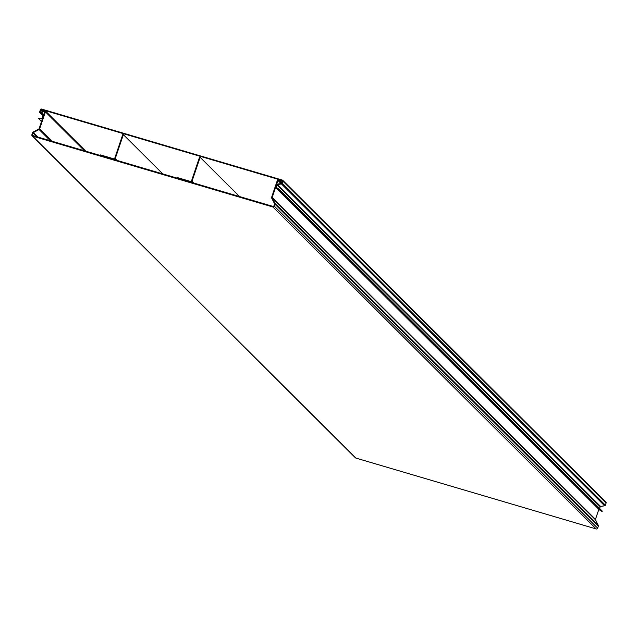 <?xml version="1.0" encoding="UTF-8"?>
<svg xmlns="http://www.w3.org/2000/svg" width="638" height="638" viewBox="0 0 638 638"><rect width="100%" height="100%" fill="white"/><g stroke="black" fill="none" stroke-linecap="round" stroke-linejoin="round"><path stroke-width="0.96" d="M280.808 183.6L279.037 180.379A0.598 0.574 -45.1 0 0 277.937 180.458L272.203 197.405A0.598 0.574 -45.1 0 0 272.227 197.852L275.002 203.394A1.204 1.14 134.9 0 1 275.058 204.288L274.404 206.21A1.204 1.14 134.9 0 1 272.912 207.007L32.626 136.125A1.204 1.14 134.9 0 1 31.9 134.674L32.554 132.752A1.204 1.14 134.9 0 1 33.144 132.05L38.822 129.004A0.598 0.574 -45.1 0 0 39.117 128.653L44.859 111.698A0.598 0.574 -45.1 0 0 44.006 111.052L41.725 112.511L41.422 112.025L43.703 110.557A1.204 1.14 -45.1 0 1 45.41 111.865L39.676 128.82A1.204 1.14 -45.1 0 1 39.078 129.514L33.407 132.56A0.598 0.574 134.9 0 0 33.104 132.911L32.458 134.841A0.598 0.574 134.9 0 0 32.817 135.567L273.104 206.449A0.598 0.574 134.9 0 0 273.846 206.05L274.5 204.12A0.598 0.574 134.9 0 0 274.476 203.674L271.7 198.139A1.204 1.14 -45.1 0 1 271.644 197.246L277.386 180.291A1.204 1.14 -45.1 0 1 279.588 180.139L281.486 183.497M598.843 509.339L595.453 519.348A0.598 0.574 -45.1 0 0 595.477 519.795L598.253 525.337A1.204 1.14 134.9 0 1 598.308 526.222L597.654 528.152A1.204 1.14 134.9 0 1 596.163 528.95L355.876 458.068A1.204 1.14 134.9 0 1 355.414 457.797L32.163 135.854M43.862 114.641L41.725 112.511M280.002 182.803L280.553 182.564M191.448 181.12A0.598 0.574 134.9 0 1 190.706 181.519L177.26 177.555L177.069 178.122L190.515 182.085A1.204 1.14 134.9 0 0 192.006 181.288L200.125 157.291L199.574 157.123L191.448 181.12M239.545 196.544L200.125 157.291M114.681 158.471A0.598 0.574 134.9 0 1 113.939 158.878L100.493 154.906L100.302 155.473L113.747 159.436A1.204 1.14 134.9 0 0 115.231 158.639L123.357 134.642L122.799 134.474L114.681 158.471M162.778 173.903L123.357 134.642M279.125 189.279L602.296 511.134L602.049 511.516L278.878 189.653L279.125 189.279L276.445 187.604A0.447 0.431 134.9 0 1 276.278 187.101L277.028 184.884A0.447 0.431 134.9 0 1 277.394 184.573L281.47 183.943A0.901 0.861 -45.1 0 0 282.203 183.321L282.929 181.184A0.901 0.861 134.9 0 0 282.379 180.091L41.542 109.05A0.901 0.861 134.9 0 0 40.425 109.648L39.7 111.786A0.901 0.861 -45.1 0 0 39.899 112.671L42.866 115.39A0.447 0.431 134.9 0 1 42.977 115.837L42.228 118.062A0.447 0.431 134.9 0 1 41.781 118.381L38.559 118.309L41.478 121.691M282.522 180.793L279.101 179.589M278.631 179.453L44.915 110.51M44.437 110.366L41.398 109.473A0.447 0.431 134.9 0 0 40.84 109.768L40.114 111.905A0.447 0.431 -45.1 0 0 40.218 112.352L43.169 115.055A0.901 0.861 134.9 0 1 43.392 115.964L42.642 118.182A0.901 0.861 134.9 0 1 41.749 118.82L38.527 118.748M599.616 508.47L600.198 506.739A0.447 0.431 134.9 0 1 600.565 506.428L604.641 505.806A0.901 0.861 -45.1 0 0 605.374 505.184L606.1 503.047A0.901 0.861 -45.1 0 0 605.901 502.162L282.73 180.299M282.243 180.514A0.447 0.431 134.9 0 1 282.514 181.064L281.789 183.194A0.447 0.431 -45.1 0 1 281.422 183.513L277.355 184.135A0.901 0.861 134.9 0 0 276.613 184.757L275.863 186.982A0.901 0.861 134.9 0 0 276.198 187.979L278.878 189.653M602.049 511.516L599.369 509.842A0.901 0.861 134.9 0 1 599.114 509.579M44.812 111.849L44.006 111.052M84.519 150.815L45.41 111.865M52.188 141.277L39.676 128.82M50.346 140.735L39.078 129.514M37.937 137.074L33.407 132.56M37.012 136.803L33.104 132.911M33.335 135.719L32.458 134.841M282.004 182.556L279.588 180.139M279.811 182.324L277.937 180.458M595.453 519.348L272.203 197.405M595.477 519.795L272.227 197.852M598.253 525.337L275.002 203.394M598.308 526.222L275.058 204.288M597.654 528.152L274.404 206.21M596.163 528.95L272.912 207.007M355.876 458.068L32.626 136.125M193.769 183.042L192.006 181.288M117.001 160.401L115.231 158.639M42.969 111.036L41.398 109.473M606.1 503.047L282.929 181.184M599.369 509.842L276.198 187.979M277.331 188.154L276.278 187.101M600.198 506.739L277.028 184.884M600.565 506.428L277.394 184.573M604.641 505.806L281.47 183.943M605.374 505.184L282.203 183.321M42.443 111.371L40.84 109.768M42.275 119.338L41.749 118.82M43.607 115.382L40.114 111.905M85.835 151.206L45.154 110.685M282.036 182.46L279.34 179.772M599.226 509.722L276.055 187.867"/></g></svg>
